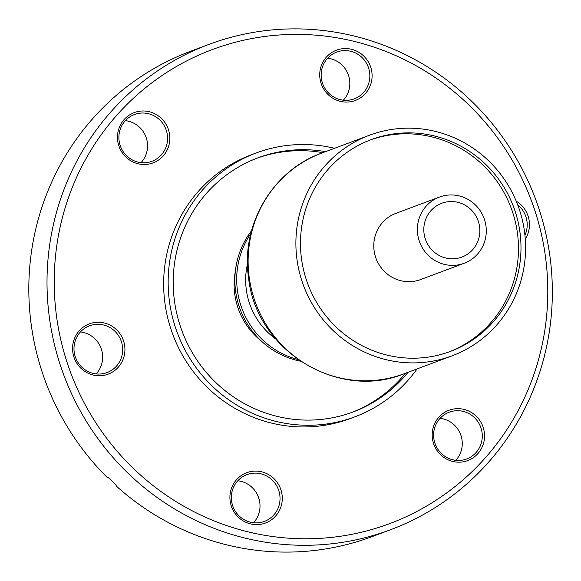 <?xml version="1.0" encoding="UTF-8"?>
<svg xmlns="http://www.w3.org/2000/svg" width="581" height="581" viewBox="0 0 581 581"><rect width="100%" height="100%" fill="white"/><g stroke="black" fill="none" stroke-linecap="round" stroke-linejoin="round"><path stroke-width="0.87" d="M439.447 197.068L395.85 213.38A35.332 34.33 69.5 0 0 374.164 240.541A35.332 34.33 69.5 0 0 386.888 273.695A35.332 34.33 69.5 0 0 420.615 279.563L464.212 263.251A35.332 34.33 69.5 0 0 485.898 236.089A35.332 34.33 69.5 0 0 473.174 202.943A35.332 34.33 69.5 0 0 439.447 197.068A35.332 34.33 69.5 0 0 417.761 224.237A35.332 34.33 69.5 0 0 430.485 257.383A35.332 34.33 69.5 0 0 464.212 263.251M469.194 208.02A28.738 27.924 69.5 0 0 441.763 203.248A28.738 27.924 69.5 0 0 424.123 225.341A28.738 27.924 69.5 0 0 434.465 252.307A28.738 27.924 69.5 0 0 461.895 257.078A28.738 27.924 69.5 0 0 479.536 234.985A28.738 27.924 69.5 0 0 469.194 208.02M275.59 338.883A71.136 69.117 -110.5 0 1 253.461 312.796A71.136 69.117 -110.5 0 1 247.441 295.983A71.136 69.117 -110.5 0 1 247.506 263.803M251.588 230.701A81.311 79.009 69.5 0 0 236.91 298.394A81.311 79.009 69.5 0 0 300.399 361.179M250.869 233.489A81.311 79.009 69.5 0 0 238.726 297.719A81.311 79.009 69.5 0 0 298.024 359.545M235.341 271.414A70.475 68.478 69.5 0 0 235.879 300.406A70.475 68.478 69.5 0 0 261.421 341.127M369.872 140.115A113.063 109.86 -110.5 0 1 517.468 233.293A113.063 109.86 -110.5 0 1 449.098 351.89M519.973 232.356A113.063 109.86 -110.5 0 1 450.348 351.432A113.063 109.86 -110.5 0 1 301.495 258.712A113.063 109.86 -110.5 0 1 371.121 139.643A113.063 109.86 -110.5 0 1 519.973 232.356M296.949 259.264A117.776 114.435 -110.5 0 1 369.472 135.228A117.776 114.435 -110.5 0 1 524.527 231.812A117.776 114.435 -110.5 0 1 452.003 355.841A117.776 114.435 -110.5 0 1 296.949 259.264M322.883 152.658A135.671 131.829 69.5 0 0 256.642 158.33M408.08 372.276A135.671 131.829 -110.5 0 1 353.052 411.973A135.671 131.829 -110.5 0 1 180.589 327.001A135.671 131.829 -110.5 0 1 257.979 157.821A135.671 131.829 -110.5 0 1 325.549 151.656M417.1 368.899A140.856 136.862 -110.5 0 1 354.868 416.824A140.856 136.862 -110.5 0 1 175.818 328.606A140.856 136.862 -110.5 0 1 256.163 152.97A140.856 136.862 -110.5 0 1 334.569 148.286M256.163 152.97L251.653 154.655A140.856 136.862 69.5 0 0 171.308 330.291A140.856 136.862 69.5 0 0 350.365 418.509L354.868 416.824M440.078 418.335A24.968 24.257 -110.5 0 1 461.721 448.786A24.968 24.257 -110.5 0 1 455.787 460.319M237.818 480.77A24.968 24.257 -110.5 0 1 259.46 511.222A24.968 24.257 -110.5 0 1 253.527 522.755M80.461 331.925A24.968 24.257 -110.5 0 1 102.103 362.384A24.968 24.257 -110.5 0 1 96.17 373.91M125.373 120.652A24.968 24.257 -110.5 0 1 147.008 151.111A24.968 24.257 -110.5 0 1 141.074 162.636M516.211 201.142A26.849 26.094 -110.5 0 1 528.87 230.301A26.849 26.094 -110.5 0 1 525.275 239.089M524.933 235.225A24.968 24.257 69.5 0 0 526.655 230.025A24.968 24.257 69.5 0 0 517.7 204.875M483.958 441.575A26.849 26.094 -110.5 0 1 452.831 461.467A26.849 26.094 -110.5 0 1 432.772 429.272A26.849 26.094 -110.5 0 1 463.899 409.38A26.849 26.094 -110.5 0 1 483.958 441.575M434.152 429.86A24.968 24.257 69.5 0 0 442.112 454.168A24.968 24.257 69.5 0 0 466.696 458.968A24.968 24.257 69.5 0 0 481.743 441.299A24.968 24.257 69.5 0 0 473.784 416.991A24.968 24.257 69.5 0 0 449.2 412.198A24.968 24.257 69.5 0 0 434.152 429.86M281.698 504.01A26.849 26.094 -110.5 0 1 250.564 523.902A26.849 26.094 -110.5 0 1 230.504 491.708A26.849 26.094 -110.5 0 1 261.639 471.816A26.849 26.094 -110.5 0 1 281.698 504.01M231.884 492.296A24.968 24.257 69.5 0 0 239.851 516.603A24.968 24.257 69.5 0 0 264.435 521.397A24.968 24.257 69.5 0 0 279.483 503.734A24.968 24.257 69.5 0 0 271.523 479.419A24.968 24.257 69.5 0 0 246.94 474.626A24.968 24.257 69.5 0 0 231.884 492.296M124.341 355.165A26.849 26.094 -110.5 0 1 93.214 375.057A26.849 26.094 -110.5 0 1 73.155 342.87A26.849 26.094 -110.5 0 1 104.282 322.971A26.849 26.094 -110.5 0 1 124.341 355.165M74.535 343.451A24.968 24.257 69.5 0 0 82.495 367.766A24.968 24.257 69.5 0 0 107.078 372.559A24.968 24.257 69.5 0 0 122.126 354.889A24.968 24.257 69.5 0 0 114.166 330.582A24.968 24.257 69.5 0 0 89.583 325.788A24.968 24.257 69.5 0 0 74.535 343.451M169.245 143.892A26.849 26.094 -110.5 0 1 138.118 163.784A26.849 26.094 -110.5 0 1 118.059 131.589A26.849 26.094 -110.5 0 1 149.194 111.697A26.849 26.094 -110.5 0 1 169.245 143.892M119.439 132.177A24.968 24.257 69.5 0 0 127.399 156.492A24.968 24.257 69.5 0 0 151.982 161.286A24.968 24.257 69.5 0 0 167.037 143.616A24.968 24.257 69.5 0 0 159.071 119.308A24.968 24.257 69.5 0 0 134.487 114.515A24.968 24.257 69.5 0 0 119.439 132.177M371.513 81.456A26.849 26.094 -110.5 0 1 340.379 101.355A26.849 26.094 -110.5 0 1 320.32 69.161A26.849 26.094 -110.5 0 1 351.454 49.269A26.849 26.094 -110.5 0 1 371.513 81.456M321.7 69.749A24.968 24.257 69.5 0 0 329.667 94.057A24.968 24.257 69.5 0 0 354.25 98.85A24.968 24.257 69.5 0 0 369.298 81.18A24.968 24.257 69.5 0 0 361.338 56.873A24.968 24.257 69.5 0 0 336.755 52.079A24.968 24.257 69.5 0 0 321.7 69.749M327.633 58.216A24.968 24.257 -110.5 0 1 349.275 88.675A24.968 24.257 -110.5 0 1 343.342 100.201M542.218 344.54A253.069 245.901 69.5 0 0 353.183 41.135A253.069 245.901 69.5 0 0 59.799 228.624A253.069 245.901 69.5 0 0 248.835 532.036A253.069 245.901 69.5 0 0 542.218 344.54M546.634 346.421A259.097 251.755 69.5 0 0 464.016 94.158A259.097 251.755 69.5 0 0 208.891 44.41A259.097 251.755 69.5 0 0 52.718 227.745A259.097 251.755 69.5 0 0 135.329 480.008A259.097 251.755 69.5 0 0 390.461 529.756A259.097 251.755 69.5 0 0 546.634 346.421M208.891 44.41L190.699 51.215A259.097 251.755 69.5 0 0 34.526 234.55A259.097 251.755 69.5 0 0 107.572 477.807L108.32 477.531A259.097 251.755 -110.5 0 0 116.759 485.513L116.011 485.796A259.097 251.755 69.5 0 0 372.268 536.561L390.461 529.756M116.011 485.796L116.411 485.193M351.716 412.466A135.671 131.829 69.5 0 0 405.407 373.271M249.176 277.13A117.776 114.435 -110.5 0 1 321.7 153.101C272.489 170.523 240.592 225.123 248.545 277.536C255.684 349.994 337.859 401.18 404.231 373.714A117.776 114.435 -110.5 0 1 249.176 277.13M369.472 135.228L321.7 153.101M452.003 355.841L404.231 373.714"/></g></svg>

